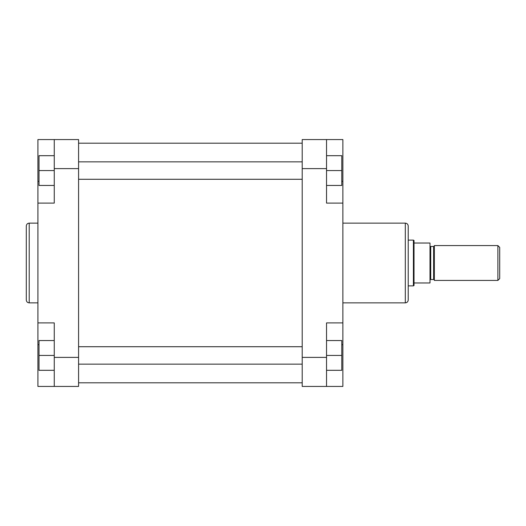 <?xml version="1.0" encoding="UTF-8"?>
<svg xmlns="http://www.w3.org/2000/svg" width="526" height="526" viewBox="0 0 526 526"><rect width="100%" height="100%" fill="white"/><g stroke="black" fill="none" stroke-linecap="round" stroke-linejoin="round"><path stroke-width="0.79" d="M26.3 263L26.3 226.042C26.471 224.28 27.437 223.313 29.206 223.136L29.206 302.864C27.437 302.687 26.471 301.72 26.3 299.958L26.3 263M54.257 386.432L54.257 322.898L37.918 322.898L37.918 386.432L78.578 386.432L78.578 168.609L54.257 168.609L54.257 139.568L37.918 139.568L37.918 322.898M37.918 203.102L54.257 203.102L54.257 168.609M54.257 139.568L78.578 139.568L78.578 168.609M54.257 185.454L39.009 185.454L39.009 155.689L54.257 155.689M39.009 170.569L54.257 170.569M54.257 370.311L39.009 370.311L39.009 340.546L54.257 340.546M39.009 355.431L54.257 355.431M408.215 226.042L408.215 299.958C408.044 301.72 407.071 302.687 405.309 302.864L405.309 223.136C407.071 223.313 408.044 224.28 408.215 226.042M342.867 322.898L326.534 322.898L326.534 386.432L342.867 386.432L342.867 139.568L326.534 139.568L326.534 203.102L342.867 203.102M326.534 386.432L302.207 386.432L302.207 139.568L326.534 139.568M326.534 155.689L341.782 155.689L341.782 185.454L326.534 185.454M341.782 170.569L326.534 170.569M326.534 340.546L341.782 340.546L341.782 370.311L326.534 370.311M341.782 355.431L326.534 355.431M434.351 245.754A0.723 0.723 0 0 1 433.628 246.484L430.722 246.484L430.722 279.516L433.628 279.516L433.628 246.484M434.351 280.246A0.723 0.723 0 0 0 433.628 279.516M429.998 280.246A0.723 0.723 0 0 1 430.722 279.516M429.998 245.754A0.723 0.723 0 0 0 430.722 246.484M499.7 247.391L499.7 278.609L497.885 280.424L497.885 245.576L499.7 247.391M408.215 285.874L413.397 285.874L413.397 240.126L408.215 240.126M413.397 240.126L414.021 240.494L414.021 285.506L413.397 285.874M497.885 245.576L434.351 245.576L434.351 280.424L497.885 280.424M414.021 282.968L429.998 282.968L429.998 243.032L414.021 243.032M54.257 357.391L78.578 357.391M39.009 181.319L37.918 181.319M39.009 344.681L37.918 344.681M326.534 168.609L302.207 168.609M302.207 357.391L326.534 357.391M341.782 181.319L342.867 181.319M341.782 344.681L342.867 344.681M78.578 346.719L302.207 346.719M78.578 364.143L302.207 364.143M78.578 161.857L302.207 161.857M78.578 179.281L302.207 179.281M78.578 143.197L302.207 143.197M78.578 382.803L302.207 382.803M37.918 223.136L29.206 223.136M37.918 302.864L29.206 302.864M342.867 223.136L405.309 223.136M342.867 302.864L405.309 302.864"/></g></svg>
